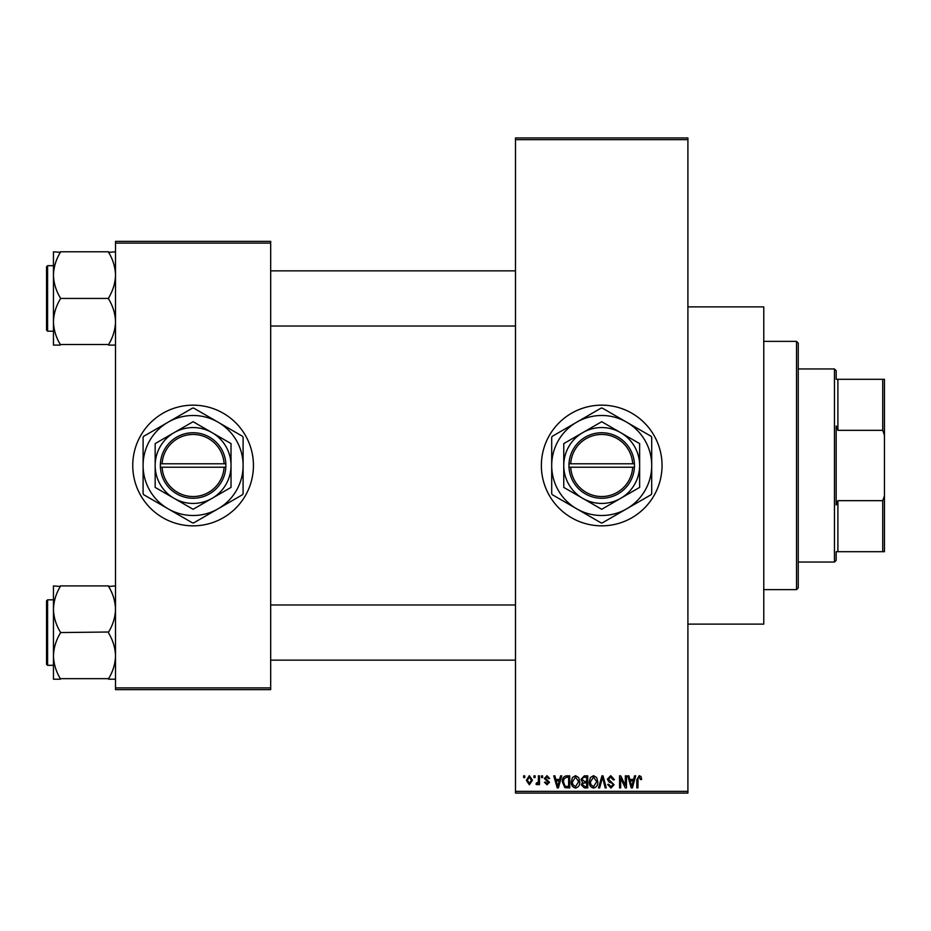 <?xml version="1.0" encoding="UTF-8"?>
<svg xmlns="http://www.w3.org/2000/svg" width="931" height="931" viewBox="0 0 931 931"><rect width="100%" height="100%" fill="white"/><g stroke="black" fill="none" stroke-linecap="round" stroke-linejoin="round"><path stroke-width="1.4" d="M601.705 405.16A60.34 60.34 0 0 0 541.365 465.5A60.34 60.34 0 0 0 601.705 525.84A60.34 60.34 0 0 0 662.046 465.5A60.34 60.34 0 0 0 601.705 405.16M687.904 306.881L763.769 306.881L763.769 624.119L687.904 624.119M193.101 405.16A60.34 60.34 0 0 0 132.749 465.5A60.34 60.34 0 0 0 193.101 525.84A60.34 60.34 0 0 0 253.441 465.5A60.34 60.34 0 0 0 193.101 405.16M533.998 777.56L533.998 775.837L535.092 775.837L535.092 777.56L533.998 777.56M538.386 780.387L538.386 775.837L539.48 775.837L539.48 784.612L538.386 784.612L538.386 783.215L537.071 784.763L536.035 784.298L536.349 783.041L538.176 782.18L538.386 780.387M541.516 777.56L541.516 775.837L542.61 775.837L542.61 777.56L541.516 777.56M544.332 778.514L546.986 775.674L549.662 778.502L548.568 778.653L546.916 776.931L545.438 778.293L549.511 782.261L547.032 784.763L544.495 782.261L545.589 782.098L546.997 783.518L548.417 782.447L544.332 778.514M559.636 779.433L560.578 775.837L561.73 775.837L558.402 787.905L557.238 787.905L553.736 775.837L554.888 775.837L555.842 779.433L559.636 779.433M575.533 775.674L578.675 777.571L579.757 781.714C580.001 785.136 578.582 787.242 575.521 788.057C572.518 787.265 571.11 785.205 571.297 781.854L572.39 777.525L575.533 775.674M593.547 775.674L596.701 777.571L597.783 781.714C598.028 785.136 596.608 787.242 593.547 788.057C590.533 787.265 589.125 785.205 589.323 781.854L590.405 777.525L593.547 775.674M639.294 775.674L641.017 776.524L641.668 779.433L640.575 779.596L639.248 777.082L638.061 778.002L637.91 787.905L636.816 787.905L636.816 779.713L639.294 775.674M515.495 791.35L687.904 791.35L687.904 793.072L515.495 793.072L515.495 137.928L687.904 137.928L687.904 139.65L515.495 139.65M687.904 791.35L687.904 139.65M633.615 779.433L634.558 775.837L635.71 775.837L632.37 787.905L631.218 787.905L627.715 775.837L628.867 775.837L629.822 779.433L633.615 779.433M625.364 785.496L625.364 775.837L626.47 775.837L626.47 787.905L625.295 787.905L620.663 778.223L620.663 787.905L619.569 787.905L619.569 775.837L620.744 775.837L625.364 785.496M607.349 779.177L610.759 775.674L614.402 779.747L613.296 779.91L610.666 777.082L608.443 779.154L614.088 784.752L610.957 788.057L607.652 784.449L608.758 784.298L610.922 786.648L612.982 784.717L612.645 783.483L609.014 782.052L607.349 779.177M598.517 787.905L601.961 775.837L603.032 775.837L606.29 787.905L605.15 787.905L602.566 777.245L599.669 787.905L598.517 787.905M581.014 779.375L584.354 775.837L587.752 775.837L587.752 787.905L584.342 787.905L581.328 784.868L582.515 782.343L581.014 779.375M562.359 781.935C562.08 778.502 563.453 776.466 566.514 775.837L569.725 775.837L569.725 787.905L564.919 787.684L562.359 781.935M526.318 780.318L529.367 775.674L532.427 780.225L529.367 784.763L526.318 780.318M523.653 777.56L523.653 775.837L524.747 775.837L524.747 777.56L523.653 777.56M115.514 241.373L270.677 241.373L270.677 243.096L115.514 243.096L115.514 241.373M270.677 687.904L270.677 689.627L115.514 689.627L115.514 687.904L270.677 687.904L270.677 243.096M115.514 687.904L115.514 243.096M632.219 784.356L633.243 780.853L630.194 780.853L631.718 786.648L632.219 784.356M593.536 786.648L596.69 781.691L593.559 777.082L590.417 781.889L590.882 784.624L593.536 786.648M586.658 786.486L586.658 782.89L583.446 783.006L582.422 784.67L584.749 786.486L586.658 786.486M586.658 781.481L586.658 777.245L583.19 777.397L582.108 779.363L584.493 781.481L586.658 781.481M575.509 786.648L578.663 781.691L575.533 777.082L572.39 781.889L572.856 784.624L575.509 786.648M568.632 786.486L568.632 777.245L566.653 777.245L563.895 779.003L563.464 781.947L565.129 786.253L568.632 786.486M558.239 784.356L559.263 780.853L556.214 780.853L557.739 786.648L558.239 784.356M529.402 783.518L531.333 780.225L529.343 776.931L527.412 780.225L529.402 783.518M796.517 589.637L796.517 341.363L798.251 343.085L798.251 587.915L796.517 589.637L763.769 589.637M796.517 341.363L763.769 341.363M53.451 609.246L53.451 655.89C53.695 647.906 56 640.319 60.34 633.127L60.34 632.009C56.023 624.899 53.719 617.311 53.451 609.246C53.695 601.263 56 593.675 60.34 586.472L53.451 585.913L53.451 609.246M47.586 665.316L46.55 664.28L46.55 600.844L47.586 599.808L47.586 665.316L53.451 665.316M115.514 585.913L108.613 586.472C112.942 593.582 115.235 601.17 115.514 609.246C115.258 617.218 112.965 624.806 108.613 632.009L60.34 632.568M108.613 585.913L60.34 585.913M108.613 632.568L108.613 633.127C112.942 640.225 115.235 647.813 115.514 655.89C115.258 663.861 112.965 671.449 108.613 678.652L60.34 678.652C56.023 671.542 53.719 663.954 53.451 655.89L53.451 679.211L60.34 679.211M108.613 679.211L115.514 679.211M836.178 551.699L837.9 551.699L836.178 551.699L836.178 560.322L834.455 562.045L834.455 368.955L798.251 368.955M834.455 368.955L836.178 370.678L836.178 379.301L837.9 379.301L837.9 430.331L836.178 425.991L836.178 505.009L837.9 500.669L837.9 551.699L882.728 551.699L882.728 500.669L884.45 495.804L884.45 551.699L882.728 551.699M882.728 379.301L884.45 379.301L884.45 435.196L882.728 430.331L882.728 379.301L836.178 379.301M837.9 500.669L882.728 500.669M884.45 435.196L884.45 495.804M837.9 430.331L882.728 430.331M115.514 251.789L108.613 252.348C112.942 259.458 115.235 267.046 115.514 275.111C115.258 283.094 112.965 290.681 108.613 297.873L108.613 298.991C112.942 306.101 115.235 313.689 115.514 321.754C115.258 329.737 112.965 337.325 108.613 344.528L60.34 344.528C56.023 337.418 53.719 329.83 53.451 321.754C53.695 313.782 56 306.194 60.34 298.991L60.34 297.873C56.023 290.775 53.719 283.187 53.451 275.111C53.695 267.139 56 259.551 60.34 252.348L53.451 251.789L53.451 345.087L60.34 345.087M46.55 330.156L46.55 266.72L47.586 265.684L47.586 331.192L46.55 330.156M108.613 251.789L60.34 251.789M108.613 298.432L60.34 298.432M108.613 345.087L115.514 345.087M570.715 467.222L634.465 467.222L634.418 463.778A32.76 32.76 0 0 0 601.705 432.74A32.76 32.76 0 0 0 568.992 463.778L568.946 467.222L570.715 467.222A31.037 31.037 0 0 0 601.705 496.537A31.037 31.037 0 0 0 632.684 467.222M568.992 467.222A32.76 32.76 0 0 0 601.705 498.26A32.76 32.76 0 0 0 634.418 467.222M639.632 443.598L601.705 421.708L563.767 443.598L563.767 487.402L601.705 509.292L639.632 487.402L639.632 443.598M626.703 508.803A49.995 49.995 0 0 0 626.703 422.197A49.995 49.995 0 0 0 551.699 465.5A49.995 49.995 0 0 0 626.703 508.803L651.141 494.687A57.408 57.408 0 0 0 651.7 493.721L651.7 437.279A57.408 57.408 0 0 0 651.141 436.313L602.264 408.092A57.408 57.408 0 0 0 601.135 408.092L552.269 436.313A57.408 57.408 0 0 0 551.699 437.279L551.699 493.721A57.408 57.408 0 0 0 552.269 494.687L601.135 522.908A57.408 57.408 0 0 0 602.264 522.908L626.703 508.803M620.663 498.353A37.927 37.927 0 0 0 620.663 432.647A37.927 37.927 0 0 0 563.767 465.5A37.927 37.927 0 0 0 620.663 498.353M634.418 463.778L568.992 463.778M632.684 463.778A31.037 31.037 0 0 0 601.705 434.463A31.037 31.037 0 0 0 570.715 463.778M162.11 467.222L225.849 467.222L225.849 463.778A32.76 32.76 0 0 0 193.101 432.74A32.76 32.76 0 0 0 160.388 463.778L160.341 467.222L162.11 467.222A31.037 31.037 0 0 0 193.101 496.537A31.037 31.037 0 0 0 224.08 467.222M160.341 467.222L160.388 467.222A32.76 32.76 0 0 0 193.101 498.26A32.76 32.76 0 0 0 225.814 467.222M231.028 443.598L193.101 421.708L155.163 443.598L155.163 487.402L193.101 509.292L231.028 487.402L231.028 443.598M218.098 508.803A49.995 49.995 0 0 0 218.098 422.197A49.995 49.995 0 0 0 143.095 465.5A49.995 49.995 0 0 0 218.098 508.803L242.537 494.687A57.408 57.408 0 0 0 243.096 493.721L243.096 437.279A57.408 57.408 0 0 0 242.537 436.313L193.66 408.092A57.408 57.408 0 0 0 192.531 408.092L143.665 436.313A57.408 57.408 0 0 0 143.095 437.279L143.095 493.721A57.408 57.408 0 0 0 143.665 494.687L192.531 522.908A57.408 57.408 0 0 0 193.66 522.908L218.098 508.803M212.059 498.353A37.927 37.927 0 0 0 212.059 432.647A37.927 37.927 0 0 0 155.163 465.5A37.927 37.927 0 0 0 212.059 498.353M160.388 463.778L224.08 463.778A31.037 31.037 0 0 0 193.101 434.463A31.037 31.037 0 0 0 162.11 463.778M225.849 463.778L224.08 463.778M47.586 599.808L53.451 599.808M515.495 660.149L270.677 660.149M515.495 604.975L270.677 604.975M270.677 270.851L515.495 270.851M270.677 326.025L515.495 326.025M834.455 562.045L798.251 562.045M47.586 331.192L53.451 331.192M47.586 265.684L53.451 265.684"/></g></svg>
